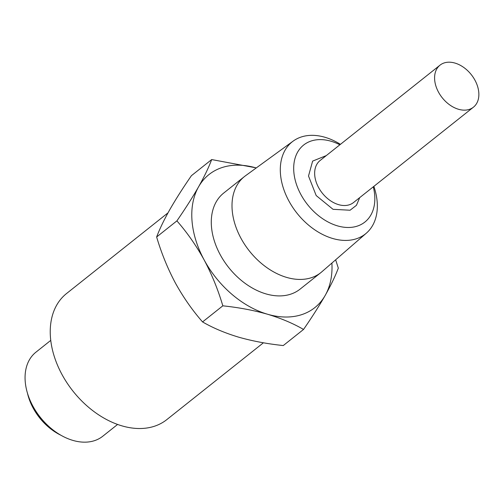 <?xml version="1.0" encoding="UTF-8"?>
<svg xmlns="http://www.w3.org/2000/svg" width="504" height="504" viewBox="0 0 504 504"><rect width="100%" height="100%" fill="white"/><g stroke="black" fill="none" stroke-linecap="round" stroke-linejoin="round"><path stroke-width="0.76" d="M359.705 197.618L356.448 205.304L350.072 210.231L333.024 209.317L316.184 195.546L308.511 176.009L312.631 161.104L326.29 155.591M167.996 212.864L66.534 293.542A80.539 55.686 51.5 0 0 50.444 337.195A80.539 55.686 51.5 0 0 95.886 412.952A80.539 55.686 51.5 0 0 166.792 419.624L263.422 342.783M335.651 259.812L338.316 268.134C335.393 275.946 331.027 285.025 325.219 295.375C319.177 305.915 311.951 317.268 303.534 329.446L283.273 345.555C267.372 343.892 252.491 341.088 238.625 337.157C224.992 333.043 212.972 327.965 202.564 321.93C192.333 310.269 183.248 297.247 175.31 282.87C167.599 268.311 161.374 253.014 156.637 236.987C159.56 229.181 163.926 220.097 169.735 209.746C175.776 199.212 183.002 187.853 191.419 175.676L211.674 159.566L255.604 167.756M373.855 186.367A58.829 40.673 -128.5 0 1 377.187 202.041A58.829 40.673 -128.5 0 1 366.364 233.15L321.785 271.845A61.375 42.43 -128.5 0 1 320.815 272.651A61.375 42.43 -128.5 0 1 266.786 267.567A61.375 42.43 -128.5 0 1 232.161 209.847A61.375 42.43 -128.5 0 1 244.421 176.583A61.375 42.43 -128.5 0 1 245.423 175.814L293.171 141.101A58.829 40.673 -128.5 0 1 340.439 144.339M320.815 272.651L300.094 289.132A61.375 42.43 -128.5 0 1 246.065 284.042A61.375 42.43 -128.5 0 1 211.441 226.321A61.375 42.43 -128.5 0 1 223.7 193.057L244.421 176.583M366.364 233.15A58.829 40.673 -128.5 0 1 314.332 229.534A58.829 40.673 -128.5 0 1 280.451 173.716A58.829 40.673 -128.5 0 1 293.171 141.101M50.753 340.389L35.929 352.183A53.695 37.126 51.5 0 0 25.2 381.282A53.695 37.126 51.5 0 0 31.84 404.126A53.695 37.126 51.5 0 0 51.232 428.513A53.695 37.126 51.5 0 0 102.766 436.237L117.596 424.444M373.288 186.82A49.203 34.02 -128.5 0 1 374.711 195.388A49.203 34.02 -128.5 0 1 337.491 225.868A49.203 34.02 -128.5 0 1 293.813 171.707A49.203 34.02 -128.5 0 1 339.866 144.793M478.8 92.629A26.844 18.56 -128.5 0 1 473.439 107.182A26.844 18.56 -128.5 0 1 449.801 104.958A26.844 18.56 -128.5 0 1 434.656 79.708A26.844 18.56 -128.5 0 1 440.017 65.155A26.844 18.56 -128.5 0 1 463.655 67.379A26.844 18.56 -128.5 0 1 478.8 92.629M31.84 404.126L32.256 404.958A50.564 34.959 51.5 0 0 50.52 427.921L51.232 428.513M27.468 393.183A46.985 32.483 51.5 0 0 60.908 435.242M303.534 329.446C293.126 323.411 281.106 318.333 267.473 314.219C253.607 310.288 238.726 307.484 222.825 305.821L202.564 321.93M222.825 305.821C218.087 289.787 211.863 274.497 204.151 259.938C196.213 245.555 187.129 232.539 176.898 220.878L156.637 236.987M176.898 220.878C185.314 208.7 192.541 197.341 198.582 186.808C204.391 176.457 208.757 167.372 211.674 159.566M331.897 263.069A85.018 58.779 -128.5 0 1 325.219 295.375A85.018 58.779 -128.5 0 1 267.473 314.219A85.018 58.779 -128.5 0 1 204.151 259.938A85.018 58.779 -128.5 0 1 198.582 186.808A85.018 58.779 -128.5 0 1 256.252 167.945M440.017 65.155L320.084 160.524A26.844 18.56 51.5 0 0 314.723 175.077A26.844 18.56 51.5 0 0 329.868 200.327A26.844 18.56 51.5 0 0 353.506 202.551L473.439 107.182"/></g></svg>
